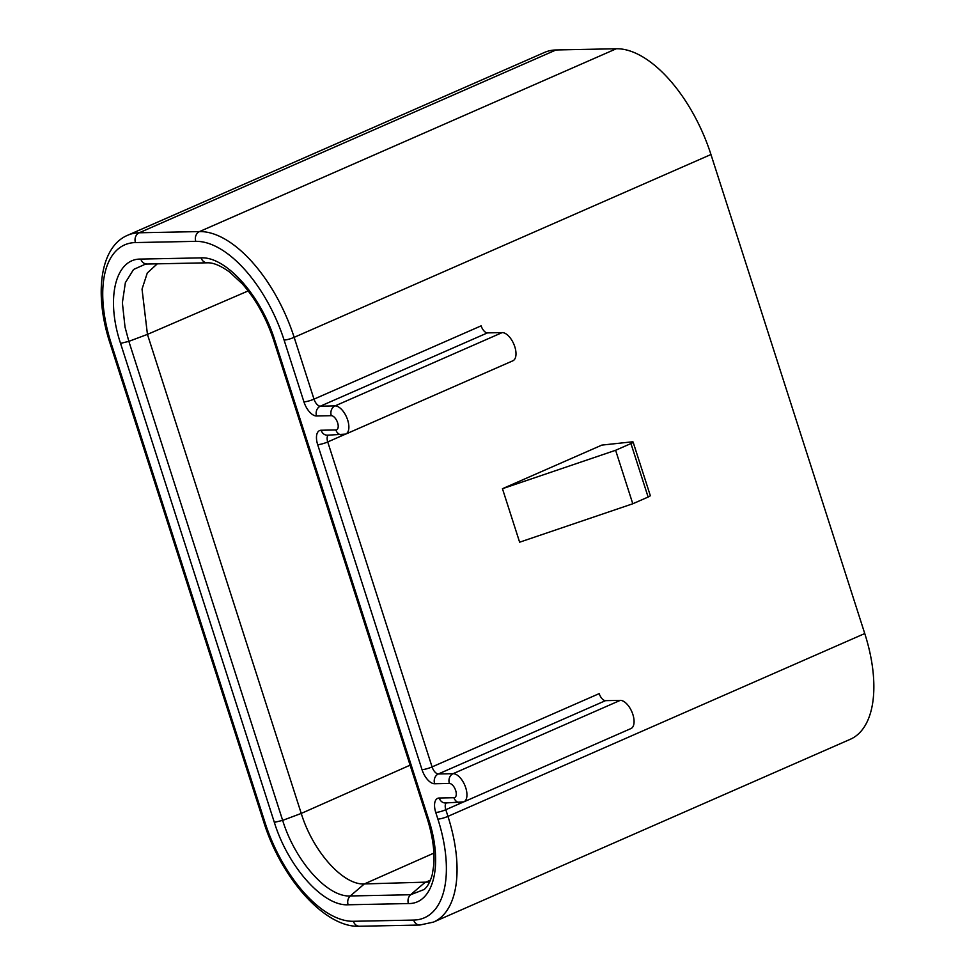 <?xml version="1.0" encoding="UTF-8"?>
<svg xmlns="http://www.w3.org/2000/svg" width="975" height="975" viewBox="0 0 975 975"><rect width="100%" height="100%" fill="white"/><g stroke="black" fill="none" stroke-linecap="round" stroke-linejoin="round"><path stroke-width="1.46" d="M630.947 443.552L648.119 497.043A5.07 0.89 -17.8 0 0 650.276 495.544L633.104 442.053A5.07 0.89 162.2 0 1 630.947 443.552L615.615 450.279L502.454 488.707L601.843 445.1L631.776 441.882A5.07 0.89 162.2 0 1 633.104 442.053M648.119 497.043L632.787 503.77L615.615 450.279M502.454 488.707L519.626 542.197L632.787 503.77M605.512 700.659L620.246 700.367A15.222 7.581 66.3 0 1 632.361 713.017A15.222 7.581 66.3 0 1 630.935 728.569L463.82 801.864A15.222 7.581 -113.7 0 0 465.233 786.325A15.222 7.581 -113.7 0 0 453.119 773.675L438.384 773.967L605.512 700.659A7.605 3.79 66.3 0 1 599.198 693.615L432.071 766.911L327.734 441.943A7.605 3.79 66.3 0 1 328.234 435.179M864.752 633.543A114.124 56.891 -113.7 0 1 850.297 739.282L433.497 922.094A114.124 56.891 -113.7 0 0 447.952 816.368A7.605 1.341 162.2 0 1 437.885 819.098A106.519 53.089 66.3 0 1 413.668 920.071L353.377 921.29A106.519 53.089 66.3 0 1 265.029 822.583L111.235 343.553A106.519 53.089 66.3 0 1 135.452 242.568L195.756 241.349A106.519 53.089 66.3 0 1 284.091 340.068L303.932 401.871A15.222 7.581 -113.7 0 0 316.558 415.984A7.605 6.459 -91.2 0 1 320.312 406.197L487.427 332.889L502.174 332.597L335.047 405.905L320.312 406.197A7.605 3.79 66.3 0 1 313.999 399.141L294.158 337.338A114.124 56.891 -113.7 0 0 199.509 231.575L616.31 48.75A114.124 56.891 66.3 0 1 710.958 154.513L864.752 633.543L447.952 816.368L445.819 809.713A7.605 3.79 66.3 0 1 446.306 802.949M316.558 415.984L331.293 415.679A7.605 3.79 66.3 0 1 337.606 422.736A7.605 3.79 66.3 0 1 335.875 429.951L321.141 430.243A7.605 6.459 -91.2 0 0 327.332 435.203L345.735 434.094L512.862 360.799A15.222 7.581 -113.7 0 0 514.276 345.247A15.222 7.581 -113.7 0 0 502.174 332.597M487.427 332.889A7.605 3.79 66.3 0 1 481.126 325.845L313.999 399.141A7.605 1.341 -17.8 0 1 303.932 401.871M429.597 882.034L364.345 883.935C343.176 885.324 312.926 851.528 301.251 813.43L147.444 334.388L142.033 289.1L147.286 273L157.207 263.896M620.246 700.367L453.119 773.675A7.605 6.459 88.8 0 0 449.378 783.449A7.605 3.79 66.3 0 1 455.678 790.506A7.605 3.79 66.3 0 1 453.948 797.721L439.213 798.013A15.222 7.581 -113.7 0 0 435.752 812.443L437.885 819.098M146.945 264.042L207.699 262.799C204.579 262.848 202.361 261.202 201.045 257.875L140.766 259.082C115.343 258.546 105.605 298.703 120.559 343.395L274.341 822.364C288.027 866.872 323.212 906.323 348.063 904.776L408.354 903.557C433.765 904.118 443.515 863.972 428.586 819.28L274.792 340.275L273.634 339.934M616.31 48.75L556.006 49.969L139.206 232.781A114.124 56.891 -113.7 0 0 127.713 235.243L544.513 52.431A114.124 56.891 66.3 0 1 556.006 49.969M345.735 434.094A15.222 7.581 -113.7 0 0 347.161 418.555A15.222 7.581 -113.7 0 0 335.047 405.905A7.605 6.459 -91.2 0 0 331.293 415.679M321.141 430.243A15.222 7.581 -113.7 0 0 317.679 444.673A7.605 1.341 162.2 0 0 327.734 441.943L344.797 434.448M434.631 783.754A7.605 6.459 88.8 0 1 438.384 773.967A7.605 3.79 66.3 0 1 432.071 766.911A7.605 1.341 162.2 0 1 422.017 769.653A15.222 7.581 -113.7 0 0 434.631 783.754L449.378 783.449M435.752 812.443A7.605 1.341 162.2 0 0 445.819 809.713L462.881 802.23M424.21 889.48L410.585 894.745L424.649 882.716L430.45 880.132M710.958 154.513L294.158 337.338A7.605 1.341 -17.8 0 1 284.091 340.068M428.573 819.268L427.428 818.939M341.969 434.899A7.605 6.459 -91.2 0 1 335.875 429.951M317.679 444.673L422.017 769.653M460.042 802.669A7.605 6.459 -91.2 0 1 453.948 797.721M463.82 801.864L445.404 802.973A7.605 6.459 -91.2 0 1 439.213 798.013M413.668 920.071A7.605 6.459 88.8 0 0 419.859 925.031L433.497 922.094M195.756 241.349A7.605 6.459 -91.2 0 1 199.509 231.575L139.206 232.781A7.605 6.459 -91.2 0 0 135.452 242.568M408.354 903.557C407.477 900.047 408.22 897.098 410.585 894.745L350.293 895.964L364.345 883.935L433.887 853.113M274.792 340.275C261.093 295.766 225.908 256.303 201.045 257.875M348.075 904.776C347.185 901.253 347.917 898.316 350.281 895.964C327.478 897.402 295.181 861.132 282.652 820.377L301.251 813.43L410.109 765.168M140.766 259.082C142.07 262.421 144.276 264.067 147.383 264.018L146.993 264.042M353.377 921.29A7.605 6.459 88.8 0 0 359.568 926.25L419.859 925.031M274.341 822.364L282.652 820.377L128.846 341.347L147.444 334.388L248.174 290.928M265.029 822.583A7.605 1.341 162.2 0 1 263.835 822.254L110.029 343.224C93.746 293.841 100.193 246.638 127.713 235.243M111.235 343.553A7.605 1.341 162.2 0 1 110.029 343.224M145.47 264.127L133.551 269.478L125.373 282.652L122.375 302.762L125.019 327.052L128.846 341.347L120.559 343.395M424.235 889.419C427.647 886.592 430.328 881.595 432.303 874.404L433.765 865.142C434.813 851.553 432.681 836.148 427.367 818.951L273.585 339.946C266.321 318.069 255.962 299.447 242.507 284.066L229.759 272.183C220.642 265.627 213.147 262.507 207.297 262.823M359.568 926.25C325.309 928.139 281.373 878.585 263.835 822.254M145.836 264.127L147.018 264.042"/></g></svg>
